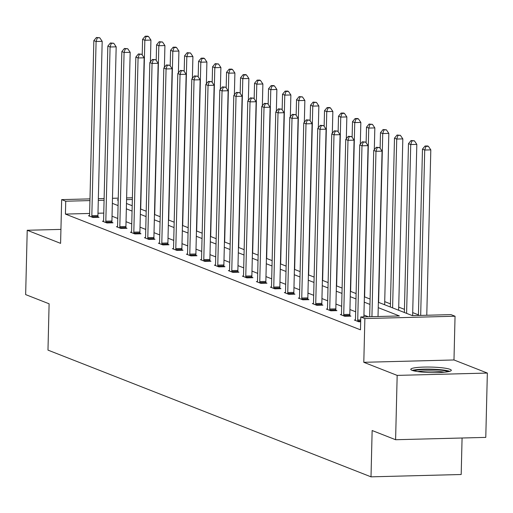 <?xml version="1.0" encoding="UTF-8"?>
<svg xmlns="http://www.w3.org/2000/svg" width="513" height="513" viewBox="0 0 513 513"><rect width="100%" height="100%" fill="white"/><g stroke="black" fill="none" stroke-linecap="round" stroke-linejoin="round"><path stroke-width="0.77" d="M412.035 370.322A20.264 2.745 -178.6 0 1 410.791 369.334A20.264 2.745 -178.6 0 1 427.528 367.039A20.264 2.745 -178.6 0 1 450.055 369.334A20.264 2.745 -178.6 0 1 451.305 370.322A20.264 2.745 -178.6 0 1 434.569 372.618A20.264 2.745 -178.6 0 1 412.035 370.322M60.932 229.394L27.221 230.266L60.592 243.361L61.663 199.615L89.98 198.884M395.6 439.724L397.171 375.394L487.35 373.06L485.779 437.39L395.6 439.724L372.143 430.522L371.008 476.84L47.978 350.116L49.107 303.799L25.65 294.597L27.221 230.266M418.428 314.847L412.709 312.603M404.436 309.358L398.716 307.114M390.438 303.869L384.718 301.625M378.376 302.298L412.337 315.623L450.965 314.623L455.05 316.226L364.871 318.56L360.786 316.957L399.415 315.957L378.241 307.653M487.35 373.06L453.979 359.966L455.05 316.226M462.078 437.999L461.187 474.506L371.008 476.84M355.4 319.997L354.329 320.022L358.811 321.786L360.671 321.734M327.416 309.018L326.339 309.044L330.821 310.801L336.919 310.647L335.912 310.25M299.425 298.034L298.348 298.066L302.837 299.823L308.929 299.669L307.922 299.271M271.435 287.056L270.364 287.088L274.846 288.845L280.938 288.684L279.938 288.293M243.451 276.077L242.373 276.103L246.856 277.866L252.954 277.706L251.947 277.315M215.46 265.099L214.383 265.125L218.871 266.888L224.963 266.728L223.957 266.337M187.476 254.121L186.399 254.147L190.881 255.904L196.973 255.75L195.972 255.352M159.485 243.136L158.408 243.168L162.89 244.925L168.989 244.765L167.982 244.374M131.495 232.158L130.417 232.184L134.906 233.947L140.998 233.787L139.991 233.396M103.511 221.18L102.433 221.206L106.916 222.969L113.007 222.809L112.007 222.418M368.36 316.765L363.935 315.027M355.663 311.782L349.937 309.538M341.664 306.293L335.944 304.049M327.672 300.804L321.952 298.56M313.68 295.315L307.96 293.07M299.682 289.819L293.962 287.575M285.69 284.33L279.97 282.086M271.698 278.841L265.978 276.597M257.699 273.352L251.979 271.108M243.707 267.863L237.987 265.619M229.715 262.374L223.995 260.129M215.716 256.885L209.997 254.64M201.724 251.396L196.004 249.151M187.732 245.907L182.012 243.662M173.734 240.411L168.014 238.167M159.742 234.922L154.022 232.678M145.75 229.433L140.03 227.188M131.751 223.944L126.031 221.699M117.759 218.455L112.039 216.21M103.761 213.087L97.983 213.235M89.628 213.453L65.427 214.081L360.472 329.827L360.786 316.957M89.512 215.691L88.435 215.716L92.924 217.48L99.015 217.32L98.015 216.928M117.503 226.669L116.425 226.695L120.908 228.458L127.006 228.298L125.999 227.907M145.493 237.647L144.416 237.679L148.898 239.436L154.99 239.276L153.99 238.885M173.477 248.625L172.4 248.658L176.889 250.415L182.981 250.261L181.974 249.863M201.468 259.61L200.391 259.636L204.873 261.393L210.971 261.239L209.964 260.841M229.452 270.588L228.381 270.614L232.864 272.377L238.955 272.217L237.955 271.826M257.443 281.566L256.365 281.592L260.854 283.356L266.946 283.195L265.939 282.804M285.433 292.545L284.356 292.577L288.838 294.334L294.937 294.173L293.93 293.782M313.417 303.529L312.346 303.555L316.829 305.312L322.921 305.158L321.92 304.76M341.408 314.507L340.331 314.533L344.819 316.297L350.911 316.136L349.904 315.739M65.427 214.081L65.741 201.218L61.663 199.615M453.979 359.966L363.8 362.306L397.171 375.394M363.8 362.306L364.871 318.56M98.342 198.666L104.12 198.512M112.475 198.3L118.253 198.146M126.615 197.935L132.392 197.781M104.075 200.224L98.297 200.371M89.942 200.589L65.741 201.218M369.969 304.408L364.249 302.163M355.977 298.912L350.257 296.674M341.979 293.423L336.259 291.179M327.987 287.934L322.267 285.69M313.994 282.445L308.275 280.201M299.996 276.956L294.276 274.712M286.004 271.467L280.284 269.222M272.012 265.978L266.292 263.733M258.013 260.489L252.293 258.244M244.021 254.999L238.301 252.755M230.029 249.504L224.309 247.266M216.031 244.015L210.311 241.77M202.039 238.526L196.319 236.281M188.047 233.037L182.327 230.792M174.048 227.548L168.328 225.303M160.056 222.058L154.336 219.814M146.064 216.569L140.344 214.325M132.065 211.08L126.345 208.836M118.073 205.591L112.353 203.347M118.214 199.858L117.291 199.878L118.202 200.237M126.48 203.481L132.2 205.726M140.472 208.971L146.192 211.215M154.464 214.466L160.184 216.71M168.463 219.955L174.183 222.2M182.455 225.444L188.175 227.689M196.447 230.933L202.167 233.178M210.445 236.422L216.165 238.667M224.438 241.912L230.157 244.156M238.43 247.401L244.15 249.645M252.428 252.89L258.148 255.134M266.42 258.379L272.14 260.623M280.412 263.874L286.132 266.112M294.411 269.363L300.131 271.608M308.403 274.853L314.123 277.097M322.395 280.342L328.115 282.586M336.393 285.831L342.113 288.075M350.385 291.32L356.105 293.564M364.377 296.809L370.097 299.053M132.348 199.493L126.57 199.64M91.833 215.697L97.925 215.543L102.183 41.335L96.091 41.495L91.833 215.697A2.597 0.898 -91.5 0 0 91.872 216.685L91.917 217.082M97.329 37.84L99.766 37.776L96.431 37.487L97.329 37.84L96.091 41.495L93.847 40.617L89.589 214.819A2.597 0.898 -91.5 0 1 89.506 215.755L89.442 216.114M97.925 215.543A2.597 0.898 -91.5 0 0 97.97 216.524L98.06 217.345M102.183 41.335L99.766 37.776M96.431 37.487L93.847 40.617M150.399 61.881L150.931 40.078L144.839 40.232L142.595 39.354L142.216 54.929M140.709 209.067L144.839 40.232L146.077 36.577L148.513 36.513L147.616 36.16L145.179 36.224L146.077 36.577M142.595 39.354L145.179 36.224M148.513 36.513L150.931 40.078M105.825 221.186L111.924 221.032L116.175 46.83L110.083 46.984L105.825 221.186A2.597 0.898 -91.5 0 0 105.87 222.174L105.915 222.571M111.321 43.329L113.758 43.265L110.423 42.977L111.321 43.329L110.083 46.984L107.845 46.106L103.588 220.308A2.597 0.898 -91.5 0 1 103.498 221.244L103.434 221.603M111.924 221.032A2.597 0.898 -91.5 0 0 111.962 222.02L112.052 222.834M116.175 46.83L113.758 43.265M110.423 42.977L107.845 46.106M119.824 226.675L125.916 226.522L130.174 52.32L124.082 52.473L119.824 226.675A2.597 0.898 -91.5 0 0 119.862 227.663L119.907 228.061M125.319 48.818L127.756 48.754L124.422 48.466L125.319 48.818L124.082 52.473L121.837 51.595L117.58 225.797A2.597 0.898 -91.5 0 1 117.49 226.733L117.426 227.092M125.916 226.522A2.597 0.898 -91.5 0 0 125.954 227.509L126.044 228.323M130.174 52.32L127.756 48.754M124.422 48.466L121.837 51.595M164.391 67.37L164.923 45.567L158.831 45.721L156.587 44.843L156.208 60.419M154.702 214.556L158.831 45.721L160.069 42.066L162.506 42.002L159.171 41.713L160.069 42.066M156.587 44.843L159.171 41.713M162.506 42.002L164.923 45.567M178.383 72.859L178.915 51.056L172.823 51.21L170.585 50.332L170.201 65.908M168.7 220.045L172.823 51.21L174.061 47.555L176.498 47.491L175.6 47.138L173.163 47.202L174.061 47.555M170.585 50.332L173.163 47.202M176.498 47.491L178.915 51.056M413.991 370.899A17.538 2.373 -178.6 0 1 417.524 370.04A17.538 2.373 -178.6 0 1 434.953 369.668A17.538 2.373 -178.6 0 1 448.029 371.733M444.252 372.226A16.236 2.199 1.4 0 0 418.493 371.463A16.236 2.199 1.4 0 0 417.742 371.579M449.728 371.335A20.135 2.725 1.4 0 0 415.53 369.77A20.135 2.725 1.4 0 0 412.311 370.424M133.816 232.171L139.908 232.011L144.166 57.809L138.074 57.963L133.816 232.171A2.597 0.898 -91.5 0 0 133.855 233.152L133.899 233.55M139.312 54.307L141.748 54.243L138.414 53.955L139.312 54.307L138.074 57.963L135.83 57.084L131.572 231.286A2.597 0.898 -91.5 0 1 131.488 232.222L131.424 232.581M139.908 232.011A2.597 0.898 -91.5 0 0 139.953 232.998L140.043 233.813M144.166 57.809L141.748 54.243M138.414 53.955L135.83 57.084M192.381 78.354L192.914 56.545L186.822 56.699L184.577 55.821L184.193 71.403M182.692 225.534L186.822 56.699L188.053 53.044L190.496 52.98L187.162 52.692L188.053 53.044M184.577 55.821L187.162 52.692M190.496 52.98L192.914 56.545M147.808 237.66L153.906 237.5L158.158 63.298L152.066 63.452L147.808 237.66A2.597 0.898 -91.5 0 0 147.853 238.641L147.898 239.045M153.304 59.797L155.74 59.732L152.406 59.444L153.304 59.797L152.066 63.452L149.828 62.573L145.57 236.775A2.597 0.898 -91.5 0 1 145.48 237.711L145.416 238.07M153.906 237.5A2.597 0.898 -91.5 0 0 153.945 238.487L154.035 239.302M158.158 63.298L155.74 59.732M152.406 59.444L149.828 62.573M206.373 83.843L206.906 62.035L200.814 62.195L198.569 61.31L198.191 76.892M196.684 231.023L200.814 62.195L202.051 58.533L204.488 58.476L203.59 58.123L201.154 58.187L202.051 58.533M198.569 61.31L201.154 58.187M204.488 58.476L206.906 62.035M161.807 243.149L167.898 242.989L172.156 68.787L166.065 68.947L161.807 243.149A2.597 0.898 -91.5 0 0 161.845 244.137L161.89 244.534M167.296 65.286L169.739 65.228L166.404 64.939L167.296 65.286L166.065 68.947L163.82 68.062L159.562 242.271A2.597 0.898 -91.5 0 1 159.472 243.2L159.408 243.56M167.898 242.989A2.597 0.898 -91.5 0 0 167.937 243.976L168.027 244.791M172.156 68.787L169.739 65.228M166.404 64.939L163.82 68.062M220.366 89.333L220.898 67.524L214.806 67.684L212.568 66.805L212.183 82.381M210.683 236.519L214.806 67.684L216.044 64.029L218.48 63.965L215.146 63.676L216.044 64.029M212.568 66.805L215.146 63.676M218.48 63.965L220.898 67.524M175.799 248.638L181.891 248.478L186.148 74.276L180.057 74.436L175.799 248.638A2.597 0.898 -91.5 0 0 175.837 249.626L175.882 250.023M181.294 70.781L183.731 70.717L180.396 70.428L181.294 70.781L180.057 74.436L177.812 73.558L173.554 247.76A2.597 0.898 -91.5 0 1 173.465 248.696L173.407 249.049M181.891 248.478A2.597 0.898 -91.5 0 0 181.935 249.465L182.025 250.28M186.148 74.276L183.731 70.717M180.396 70.428L177.812 73.558M234.364 94.822L234.896 73.013L228.804 73.173L226.56 72.295L226.175 87.87M224.675 242.008L228.804 73.173L230.036 69.518L232.479 69.454L231.581 69.101L229.144 69.165L230.036 69.518M226.56 72.295L229.144 69.165M232.479 69.454L234.896 73.013M189.791 254.127L195.889 253.967L200.141 79.765L194.049 79.925L189.791 254.127A2.597 0.898 -91.5 0 0 189.836 255.115L189.881 255.512M195.286 76.27L197.723 76.206L194.389 75.918L195.286 76.27L194.049 79.925L191.811 79.047L187.553 253.249A2.597 0.898 -91.5 0 1 187.463 254.185L187.399 254.538M195.889 253.967A2.597 0.898 -91.5 0 0 195.928 254.955L196.017 255.775M200.141 79.765L197.723 76.206M194.389 75.918L191.811 79.047M248.356 100.311L248.888 78.502L242.796 78.662L240.552 77.784L240.174 93.36M238.667 247.497L242.796 78.662L244.034 75.007L246.471 74.943L245.573 74.59L243.136 74.654L244.034 75.007M240.552 77.784L243.136 74.654M246.471 74.943L248.888 78.502M203.789 259.616L209.881 259.463L214.139 85.254L208.047 85.414L203.789 259.616A2.597 0.898 -91.5 0 0 203.828 260.604L203.873 261.002M209.278 81.759L211.722 81.695L208.387 81.407L209.278 81.759L208.047 85.414L205.803 84.536L201.545 258.738A2.597 0.898 -91.5 0 1 201.455 259.674L201.391 260.027M209.881 259.463A2.597 0.898 -91.5 0 0 209.92 260.444L210.009 261.264M214.139 85.254L211.722 81.695M208.387 81.407L205.803 84.536M262.348 105.8L262.88 83.991L256.789 84.151L254.544 83.273L254.166 98.849M252.665 252.986L256.789 84.151L258.026 80.496L260.463 80.432L259.565 80.079L257.128 80.143L258.026 80.496M254.544 83.273L257.128 80.143M260.463 80.432L262.88 83.991M217.781 265.106L223.873 264.952L228.131 90.743L222.039 90.904L217.781 265.106A2.597 0.898 -91.5 0 0 217.82 266.093L217.865 266.491M223.277 87.248L225.714 87.184L222.379 86.896L223.277 87.248L222.039 90.904L219.795 90.025L215.537 264.227A2.597 0.898 -91.5 0 1 215.447 265.163L215.389 265.522M223.873 264.952A2.597 0.898 -91.5 0 0 223.918 265.933L224.008 266.754M228.131 90.743L225.714 87.184M222.379 86.896L219.795 90.025M231.773 270.595L237.872 270.441L242.123 96.239L236.031 96.393L231.773 270.595A2.597 0.898 -91.5 0 0 231.818 271.582L231.863 271.98M237.269 92.738L239.706 92.673L236.371 92.385L237.269 92.738L236.031 96.393L233.793 95.514L229.535 269.716A2.597 0.898 -91.5 0 1 229.446 270.652L229.382 271.011M237.872 270.441A2.597 0.898 -91.5 0 0 237.91 271.428L238 272.243M242.123 96.239L239.706 92.673M236.371 92.385L233.793 95.514M245.772 276.084L251.864 275.93L256.122 101.728L250.03 101.882L245.772 276.084A2.597 0.898 -91.5 0 0 245.81 277.071L245.855 277.469M251.261 98.227L253.704 98.163L250.37 97.874L251.261 98.227L250.03 101.882L247.785 101.003L243.528 275.205A2.597 0.898 -91.5 0 1 243.438 276.141L243.374 276.501M251.864 275.93A2.597 0.898 -91.5 0 0 251.902 276.917L251.992 277.732M256.122 101.728L253.704 98.163M250.37 97.874L247.785 101.003M259.764 281.579L265.856 281.419L270.114 107.217L264.022 107.371L259.764 281.579A2.597 0.898 -91.5 0 0 259.802 282.56L259.847 282.958M265.259 103.716L267.696 103.652L264.362 103.363L265.259 103.716L264.022 107.371L261.777 106.492L257.52 280.694A2.597 0.898 -91.5 0 1 257.43 281.631L257.372 281.99M265.856 281.419A2.597 0.898 -91.5 0 0 265.901 282.406L265.99 283.221M270.114 107.217L267.696 103.652M264.362 103.363L261.777 106.492M273.756 287.068L279.848 286.908L284.106 112.706L278.014 112.86L273.756 287.068A2.597 0.898 -91.5 0 0 273.801 288.049L273.846 288.453M279.252 109.205L281.688 109.141L278.354 108.852L279.252 109.205L278.014 112.86L275.77 111.981L271.518 286.183A2.597 0.898 -91.5 0 1 271.428 287.12L271.364 287.479M279.848 286.908A2.597 0.898 -91.5 0 0 279.893 287.896L279.983 288.71M284.106 112.706L281.688 109.141M278.354 108.852L275.77 111.981M287.755 292.557L293.846 292.397L298.104 118.195L292.012 118.356L287.755 292.557A2.597 0.898 -91.5 0 0 287.793 293.545L287.838 293.943M293.244 114.694L295.687 114.636L292.352 114.348L293.244 114.694L292.012 118.356L289.768 117.471L285.51 291.679A2.597 0.898 -91.5 0 1 285.42 292.609L285.356 292.968M293.846 292.397A2.597 0.898 -91.5 0 0 293.885 293.385L293.975 294.199M298.104 118.195L295.687 114.636M292.352 114.348L289.768 117.471M301.747 298.047L307.838 297.886L312.096 123.684L306.005 123.845L301.747 298.047A2.597 0.898 -91.5 0 0 301.785 299.034L301.83 299.432M307.242 120.189L309.679 120.125L306.344 119.837L307.242 120.189L306.005 123.845L303.76 122.966L299.502 297.168A2.597 0.898 -91.5 0 1 299.412 298.104L299.355 298.457M307.838 297.886A2.597 0.898 -91.5 0 0 307.883 298.874L307.973 299.688M312.096 123.684L309.679 120.125M306.344 119.837L303.76 122.966M315.739 303.536L321.831 303.375L326.088 129.173L319.997 129.334L315.739 303.536A2.597 0.898 -91.5 0 0 315.784 304.523L315.828 304.921M321.234 125.679L323.671 125.614L320.336 125.326L321.234 125.679L319.997 129.334L317.752 128.455L313.501 302.657A2.597 0.898 -91.5 0 1 313.411 303.593L313.347 303.946M321.831 303.375A2.597 0.898 -91.5 0 0 321.875 304.363L321.965 305.184M326.088 129.173L323.671 125.614M320.336 125.326L317.752 128.455M329.737 309.025L335.829 308.871L340.087 134.662L333.995 134.823L329.737 309.025A2.597 0.898 -91.5 0 0 329.776 310.012L329.821 310.41M335.226 131.168L337.663 131.104L334.335 130.815L335.226 131.168L333.995 134.823L331.751 133.944L327.493 308.146A2.597 0.898 -91.5 0 1 327.403 309.082L327.339 309.435M335.829 308.871A2.597 0.898 -91.5 0 0 335.868 309.852L335.957 310.673M340.087 134.662L337.663 131.104M334.335 130.815L331.751 133.944M343.729 314.514L349.821 314.36L354.079 140.152L347.987 140.312L343.729 314.514A2.597 0.898 -91.5 0 0 343.768 315.501L343.813 315.899M349.225 136.657L351.661 136.593L348.327 136.304L349.225 136.657L347.987 140.312L345.743 139.433L341.485 313.635A2.597 0.898 -91.5 0 1 341.395 314.572L341.337 314.924M349.821 314.36A2.597 0.898 -91.5 0 0 349.866 315.341L349.956 316.162M354.079 140.152L351.661 136.593M348.327 136.304L345.743 139.433M276.347 111.289L276.879 89.486L270.787 89.64L268.543 88.762L268.158 104.338M266.657 258.475L270.787 89.64L272.018 85.985L274.461 85.921L273.564 85.568L271.127 85.633L272.018 85.985M268.543 88.762L271.127 85.633M274.461 85.921L276.879 89.486M290.339 116.778L290.871 94.976L284.779 95.129L282.535 94.251L282.156 109.827M280.649 263.964L284.779 95.129L286.017 91.474L288.453 91.41L287.556 91.058L285.119 91.122L286.017 91.474M282.535 94.251L285.119 91.122M288.453 91.41L290.871 94.976M304.331 122.267L304.863 100.465L298.771 100.619L296.527 99.74L296.148 115.316M294.648 269.453L298.771 100.619L300.009 96.963L302.446 96.899L299.111 96.611L300.009 96.963M296.527 99.74L299.111 96.611M302.446 96.899L304.863 100.465M318.329 127.763L318.862 105.954L312.77 106.108L310.525 105.229L310.141 120.811M308.64 274.942L312.77 106.108L314.001 102.453L316.444 102.388L313.11 102.1L314.001 102.453M310.525 105.229L313.11 102.1M316.444 102.388L318.862 105.954M332.321 133.252L332.854 111.443L326.762 111.603L324.517 110.718L324.139 126.301M322.632 280.431L326.762 111.603L327.999 107.942L330.436 107.884L329.538 107.531L327.102 107.595L327.999 107.942M324.517 110.718L327.102 107.595M330.436 107.884L332.854 111.443M346.313 138.741L346.846 116.932L340.754 117.092L338.509 116.207L338.131 131.79M336.631 285.927L340.754 117.092L341.991 113.431L344.428 113.373L343.53 113.02L341.094 113.084L341.991 113.431M338.509 116.207L341.094 113.084M344.428 113.373L346.846 116.932M360.312 144.23L360.844 122.421L354.752 122.581L352.508 121.703L352.123 137.279M350.623 291.416L354.752 122.581L355.984 118.926L358.42 118.862L357.529 118.509L355.092 118.574L355.984 118.926M352.508 121.703L355.092 118.574M358.42 118.862L360.844 122.421M374.304 149.719L374.836 127.91L368.744 128.07L366.5 127.192L366.122 142.768M364.615 296.905L368.744 128.07L369.982 124.415L372.419 124.351L369.084 124.063L369.982 124.415M366.5 127.192L369.084 124.063M372.419 124.351L374.836 127.91M384.641 304.76L388.828 133.399L382.736 133.56L380.492 132.681L380.114 148.257M378.613 302.394L382.736 133.56L383.974 129.904L386.411 129.84L383.076 129.552L383.974 129.904M380.492 132.681L383.076 129.552M386.411 129.84L388.828 133.399M398.639 310.25L402.827 138.895L396.735 139.049L394.491 138.17L390.361 307.005M392.605 307.883L396.735 139.049L397.966 135.394L400.403 135.329L397.068 135.041L397.966 135.394M394.491 138.17L397.068 135.041M400.403 135.329L402.827 138.895M363.89 316.88L368.071 145.647L361.979 145.801L357.721 320.003A2.597 0.898 -91.5 0 0 357.766 320.991L357.811 321.388M363.217 142.146L365.654 142.082L362.319 141.793L363.217 142.146L361.979 145.801L359.735 144.922L355.483 319.124A2.597 0.898 -91.5 0 1 355.394 320.061L355.329 320.42M368.071 145.647L365.654 142.082M362.319 141.793L359.735 144.922M412.632 315.617L416.819 144.384L410.727 144.538L408.483 143.659L404.359 312.494M406.597 313.372L410.727 144.538L411.965 140.883L414.401 140.819L411.067 140.53L411.965 140.883M408.483 143.659L411.067 140.53M414.401 140.819L416.819 144.384M378.023 316.515L382.07 151.136L375.978 151.29L371.931 316.668M377.209 147.635L379.646 147.571L376.318 147.282L377.209 147.635L375.978 151.29L373.733 150.412L369.668 316.726M382.07 151.136L379.646 147.571M376.318 147.282L373.733 150.412M426.771 315.251L430.811 149.873L424.719 150.027L422.475 149.148L418.416 315.463M420.679 315.405L424.719 150.027L425.957 146.372L428.393 146.308L427.496 145.955L425.059 146.019L425.957 146.372M422.475 149.148L425.059 146.019M428.393 146.308L430.811 149.873M91.872 216.685L97.97 216.524M105.87 222.174L111.962 222.02M119.862 227.663L125.954 227.509M133.855 233.152L139.953 232.998M147.853 238.641L153.945 238.487M161.845 244.137L167.937 243.976M175.837 249.626L181.935 249.465M189.836 255.115L195.928 254.955M203.828 260.604L209.92 260.444M217.82 266.093L223.918 265.933M231.818 271.582L237.91 271.428M245.81 277.071L251.902 276.917M259.802 282.56L265.901 282.406M273.801 288.049L279.893 287.896M287.793 293.545L293.885 293.385M301.785 299.034L307.883 298.874M315.784 304.523L321.875 304.363M329.776 310.012L335.868 309.852M343.768 315.501L349.866 315.341M357.721 320.003L360.716 319.926M357.766 320.991L360.69 320.914"/></g></svg>
